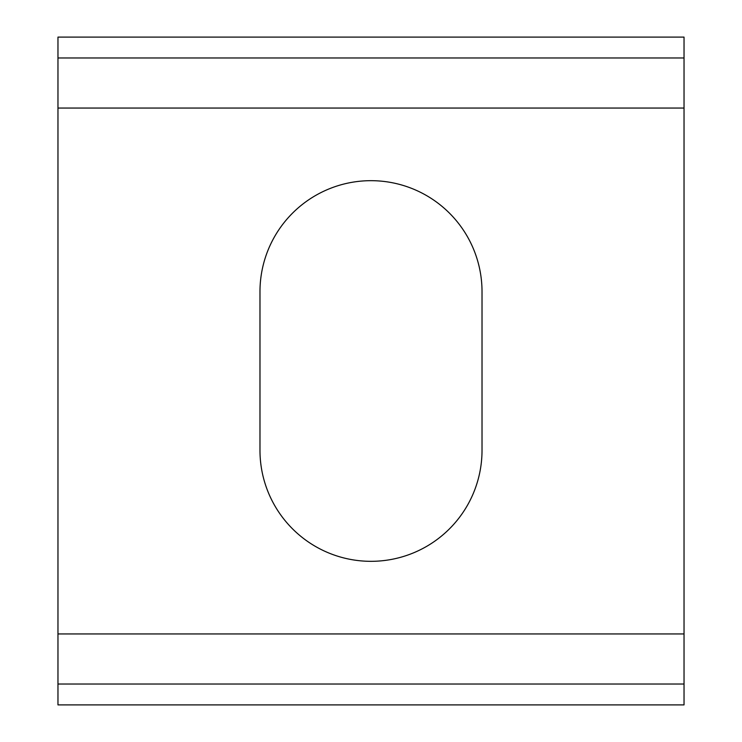<?xml version="1.0" encoding="UTF-8"?>
<svg xmlns="http://www.w3.org/2000/svg" width="742" height="742" viewBox="0 0 742 742"><rect width="100%" height="100%" fill="white"/><g stroke="black" fill="none" stroke-linecap="round" stroke-linejoin="round"><path stroke-width="1.11" d="M57.969 57.969L684.031 57.969L684.031 37.1L57.969 37.1L57.969 704.9L684.031 704.9L684.031 684.031L57.969 684.031M684.031 57.969L684.031 684.031M482.022 291.699L482.022 450.301A111.022 111.022 0 0 1 371 561.323A111.022 111.022 0 0 1 259.978 450.301L259.978 291.699A111.022 111.022 0 0 1 371 180.677A111.022 111.022 0 0 1 482.022 291.699M684.031 108.054L57.969 108.054M684.031 633.946L57.969 633.946"/></g></svg>
